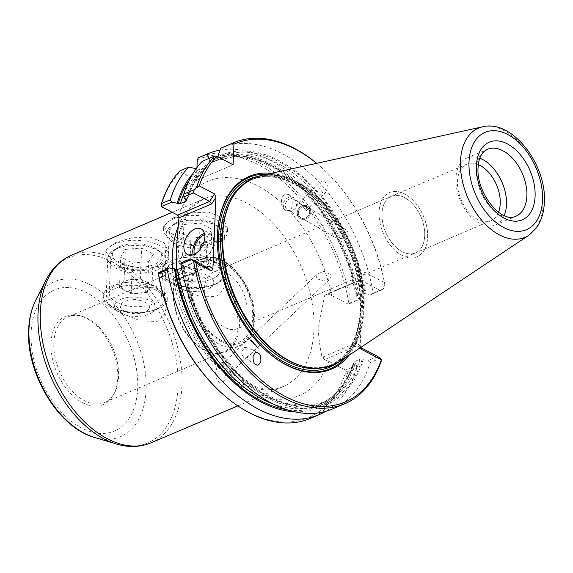 <?xml version="1.0" encoding="UTF-8"?>
<svg xmlns="http://www.w3.org/2000/svg" width="573" height="573" viewBox="0 0 573 573"><rect width="100%" height="100%" fill="white"/><g stroke="black" fill="none" stroke-linecap="round" stroke-linejoin="round"><path stroke-width="0.43" stroke-dasharray="2.87 2.15" d="M205.951 267.426L189.663 268.83L177.981 262.735L182.586 255.236L198.881 253.832L204.719 256.876A14.554 6.883 -177.6 0 0 190.737 254.534A14.554 6.883 -177.6 0 0 184.155 256.052A14.554 6.883 -177.6 0 0 180.287 258.982A14.554 6.883 -177.6 0 0 183.818 265.779A14.554 6.883 -177.6 0 0 188.646 267.498A14.554 6.883 -177.6 0 0 197.807 268.128A14.554 6.883 -177.6 0 0 199.361 267.949A14.554 6.883 -177.6 0 0 204.389 266.61A14.554 6.883 -177.6 0 0 208.257 263.673A14.554 6.883 -177.6 0 0 204.719 256.876L210.563 259.927L205.951 267.426L207.24 236.67L190.952 238.074L179.27 231.979L183.876 224.487L200.17 223.083L211.852 229.179L207.24 236.67M178.361 221.608A24.746 11.704 2.4 0 1 216.68 225.175A24.746 11.704 2.4 0 1 212.755 239.55A24.746 11.704 2.4 0 1 179.743 239.063A24.746 11.704 2.4 0 1 174.966 223.427A24.746 11.704 2.4 0 1 178.361 221.608M175.166 223.864A29.108 13.766 2.4 0 1 220.247 228.068A29.108 13.766 2.4 0 1 224.48 235.639A29.108 13.766 2.4 0 1 215.627 244.979A29.108 13.766 2.4 0 1 183.783 246.677A29.108 13.766 2.4 0 1 166.313 233.204A29.108 13.766 2.4 0 1 171.169 226.013A29.108 13.766 2.4 0 1 175.166 223.864M173.504 263.587A29.108 13.766 2.4 0 1 205.349 261.89A29.108 13.766 2.4 0 1 222.818 275.362A29.108 13.766 2.4 0 1 217.962 282.553A29.108 13.766 2.4 0 1 213.965 284.702A29.108 13.766 2.4 0 1 168.885 280.498A29.108 13.766 2.4 0 1 164.652 272.927A29.108 13.766 2.4 0 1 173.504 263.587M179.249 274.438A20.377 9.634 2.4 0 1 206.438 274.839A20.377 9.634 2.4 0 1 210.37 287.718A20.377 9.634 2.4 0 1 207.576 289.222A20.377 9.634 2.4 0 1 176.018 286.278A20.377 9.634 2.4 0 1 179.249 274.438M203.53 287.109A14.554 6.883 2.4 0 1 182.959 286.278A14.554 6.883 2.4 0 1 183.296 276.551A14.554 6.883 2.4 0 1 188.324 275.212A14.554 6.883 2.4 0 1 199.039 275.663A14.554 6.883 2.4 0 1 203.53 287.109M198.881 253.832L200.17 223.083M182.586 255.236L183.876 224.487M177.981 262.735L179.27 231.979M189.663 268.83L190.952 238.074M210.563 259.927L211.852 229.179M147.426 292.352L131.138 293.756L119.456 287.66L124.069 280.161L140.356 278.757L146.201 281.801A14.554 6.883 -177.6 0 0 132.213 279.459A14.554 6.883 -177.6 0 0 125.63 280.978A14.554 6.883 -177.6 0 0 121.763 283.907A14.554 6.883 -177.6 0 0 125.294 290.704A14.554 6.883 -177.6 0 0 130.121 292.423A14.554 6.883 -177.6 0 0 139.282 293.054A14.554 6.883 -177.6 0 0 140.836 292.875A14.554 6.883 -177.6 0 0 145.864 291.535A14.554 6.883 -177.6 0 0 149.732 288.599A14.554 6.883 -177.6 0 0 146.201 281.801L152.038 284.853L147.426 292.352L148.715 261.596L132.427 263L120.745 256.905L125.358 249.405L141.646 248.009L153.328 254.097L148.715 261.596M119.836 246.533A24.746 11.704 2.4 0 1 158.155 250.1A24.746 11.704 2.4 0 1 154.23 264.475A24.746 11.704 2.4 0 1 121.218 263.988A24.746 11.704 2.4 0 1 116.441 248.353A24.746 11.704 2.4 0 1 119.836 246.533M116.641 248.789A29.108 13.766 2.4 0 1 161.722 252.994A29.108 13.766 2.4 0 1 165.962 260.565A29.108 13.766 2.4 0 1 157.109 269.904A29.108 13.766 2.4 0 1 125.258 271.602A29.108 13.766 2.4 0 1 107.788 258.129A29.108 13.766 2.4 0 1 112.645 250.938A29.108 13.766 2.4 0 1 116.641 248.789M114.98 288.513A29.108 13.766 2.4 0 1 146.824 286.815A29.108 13.766 2.4 0 1 164.293 300.288A29.108 13.766 2.4 0 1 159.437 307.479A29.108 13.766 2.4 0 1 155.441 309.621A29.108 13.766 2.4 0 1 110.36 305.423A29.108 13.766 2.4 0 1 106.127 297.845A29.108 13.766 2.4 0 1 114.98 288.513M120.724 299.364A20.377 9.634 2.4 0 1 147.913 299.765A20.377 9.634 2.4 0 1 151.852 312.643A20.377 9.634 2.4 0 1 149.052 314.147A20.377 9.634 2.4 0 1 117.494 311.203A20.377 9.634 2.4 0 1 120.724 299.364M145.005 312.034A14.554 6.883 2.4 0 1 124.434 311.203A14.554 6.883 2.4 0 1 124.771 301.477A14.554 6.883 2.4 0 1 129.799 300.137A14.554 6.883 2.4 0 1 140.514 300.589A14.554 6.883 2.4 0 1 145.005 312.034M140.356 278.757L141.646 248.009M124.069 280.161L125.358 249.405M119.456 287.66L120.745 256.905M131.138 293.756L132.427 263M152.038 284.853L153.328 254.097M203.845 242.358A5.042 3.13 117.6 0 1 204.031 242.279A5.042 3.13 117.6 0 1 207.469 245.172A5.042 3.13 117.6 0 1 203.659 251.153A5.042 3.13 117.6 0 1 200.278 249.205M217.812 242.193A32.024 15.142 -177.6 0 0 227.553 231.922A32.024 15.142 -177.6 0 0 208.336 217.103A32.024 15.142 -177.6 0 0 173.304 218.965A32.024 15.142 -177.6 0 0 163.57 229.236A32.024 15.142 -177.6 0 0 182.78 244.055A32.024 15.142 -177.6 0 0 217.812 242.193M173.347 217.876L189.985 212.955L208.486 212.103L222.739 217.826L227.696 228.541L224.988 235.79L217.862 241.097L201.324 243.145L183.038 239.077L168.842 232.409L163.706 225.862L173.347 217.876M213.693 241.942A26.2 12.391 -177.6 0 0 221.658 233.54A26.2 12.391 -177.6 0 0 205.936 221.414A26.2 12.391 -177.6 0 0 177.272 222.947A26.2 12.391 -177.6 0 0 169.307 231.349A26.2 12.391 -177.6 0 0 185.029 243.475A26.2 12.391 -177.6 0 0 213.693 241.942M212.139 278.893A26.2 12.391 -177.6 0 0 220.111 270.485A26.2 12.391 -177.6 0 0 204.06 258.287A26.2 12.391 -177.6 0 0 184.771 257.478A26.2 12.391 -177.6 0 0 175.725 259.891A26.2 12.391 -177.6 0 0 167.76 268.293A26.2 12.391 -177.6 0 0 183.482 280.419A26.2 12.391 -177.6 0 0 212.139 278.893M216.064 283.957A32.024 15.142 -177.6 0 0 225.798 273.686A32.024 15.142 -177.6 0 0 206.18 258.774A32.024 15.142 -177.6 0 0 182.615 257.786A32.024 15.142 -177.6 0 0 171.556 260.736A32.024 15.142 -177.6 0 0 161.815 271.008A32.024 15.142 -177.6 0 0 181.032 285.827A32.024 15.142 -177.6 0 0 216.064 283.957M171.026 273.242L189.097 265.363L190.73 264.017L203.795 261.03L215.505 262.599L223.277 269.439L225.561 279.452L225.003 284.093C223.807 289.766 220.655 293.892 215.541 296.47L199.082 296.055L181.34 288.742L166.757 281.286L161.543 277.497L162.925 276.408L171.026 273.242M159.294 267.118A32.024 15.142 -177.6 0 0 169.028 256.847A32.024 15.142 -177.6 0 0 149.811 242.028A32.024 15.142 -177.6 0 0 114.779 243.89A32.024 15.142 -177.6 0 0 105.045 254.161A32.024 15.142 -177.6 0 0 124.262 268.981A32.024 15.142 -177.6 0 0 159.294 267.118M114.829 242.802L131.468 237.874L149.968 237.029L164.222 242.751L169.171 253.467L166.464 260.715L159.337 266.022C147.139 269.625 134.061 268.393 120.101 262.341L109.708 256.919L105.188 250.781L114.829 242.802M155.168 266.868A26.2 12.391 -177.6 0 0 163.133 258.466A26.2 12.391 -177.6 0 0 147.411 246.34A26.2 12.391 -177.6 0 0 118.747 247.865A26.2 12.391 -177.6 0 0 110.782 256.274A26.2 12.391 -177.6 0 0 126.504 268.393A26.2 12.391 -177.6 0 0 155.168 266.868M153.621 303.812A26.2 12.391 -177.6 0 0 161.586 295.41A26.2 12.391 -177.6 0 0 145.535 283.212A26.2 12.391 -177.6 0 0 126.246 282.403A26.2 12.391 -177.6 0 0 117.2 284.817A26.2 12.391 -177.6 0 0 109.235 293.218A26.2 12.391 -177.6 0 0 124.957 305.345A26.2 12.391 -177.6 0 0 153.621 303.812M157.539 308.883A32.024 15.142 -177.6 0 0 167.28 298.612A32.024 15.142 -177.6 0 0 147.662 283.699A32.024 15.142 -177.6 0 0 124.09 282.711A32.024 15.142 -177.6 0 0 113.031 285.662A32.024 15.142 -177.6 0 0 103.29 295.933A32.024 15.142 -177.6 0 0 122.507 310.752A32.024 15.142 -177.6 0 0 157.539 308.883M112.509 298.168L126.124 292.08L140.693 287.288L154.459 287.309L164.107 294.021L167.008 305.108L164.301 314.699L157.016 321.396L140.564 320.98L122.765 313.646L108.218 306.204L103.018 302.422L104.401 301.334L112.509 298.168M427.623 237.301A34.932 21.838 66.9 0 0 415.275 202.706A34.932 21.838 66.9 0 0 389.661 192.499A34.932 21.838 66.9 0 0 379.068 211.967A34.932 21.838 66.9 0 0 391.416 246.569A34.932 21.838 66.9 0 0 417.037 256.776A34.932 21.838 66.9 0 0 427.623 237.301A34.932 21.838 66.9 0 0 415.275 202.706A34.932 21.838 66.9 0 0 389.661 192.499A34.932 21.838 66.9 0 0 379.068 211.967A34.932 21.838 66.9 0 0 391.416 246.569A34.932 21.838 66.9 0 0 417.037 256.776A34.932 21.838 66.9 0 0 427.623 237.301M247.092 311.433A30.749 19.224 66.9 0 0 236.219 280.978A30.749 19.224 66.9 0 0 213.672 271.996A30.749 19.224 66.9 0 0 204.346 289.136A30.749 19.224 66.9 0 0 215.219 319.591A30.749 19.224 66.9 0 0 237.766 328.573A30.749 19.224 66.9 0 0 247.092 311.433M424.715 235.782A30.749 19.224 66.9 0 0 413.849 205.327A30.749 19.224 66.9 0 0 391.302 196.346A30.749 19.224 66.9 0 0 381.976 213.485A30.749 19.224 66.9 0 0 392.842 243.94A30.749 19.224 66.9 0 0 415.396 252.922A30.749 19.224 66.9 0 0 424.715 235.782A30.749 19.224 66.9 0 0 413.849 205.327A30.749 19.224 66.9 0 0 391.302 196.346A30.749 19.224 66.9 0 0 381.976 213.485A30.749 19.224 66.9 0 0 392.842 243.94A30.749 19.224 66.9 0 0 415.396 252.922A30.749 19.224 66.9 0 0 424.715 235.782M345.827 229.601C338.442 226.679 328.179 232.137 334.775 237.315C341.551 241.104 352.889 235.56 345.827 229.601L307.092 207.104A6.11 5.508 120.1 0 0 306.906 206.996A6.11 5.508 120.1 0 0 299.199 209.718A6.11 5.508 120.1 0 0 300.947 217.676A6.11 5.508 120.1 0 0 301.126 217.776A6.11 5.508 120.1 0 0 308.826 215.054A6.11 5.508 120.1 0 0 307.078 207.097A6.11 5.508 120.1 0 0 306.913 207.003A6.11 5.508 120.1 0 0 299.192 209.711A6.11 5.508 120.1 0 0 300.94 217.668A6.11 5.508 120.1 0 0 301.111 217.769A6.11 5.508 120.1 0 0 308.84 215.061A6.11 5.508 120.1 0 0 307.092 207.104L304.693 205.714L300.023 204.582L299.07 203.028L300.825 203.465L293.978 199.49A6.11 5.508 120.1 0 0 293.806 199.397A6.11 5.508 120.1 0 0 286.092 202.104A6.11 5.508 120.1 0 0 287.839 210.062A6.11 5.508 120.1 0 0 288.018 210.162A6.11 5.508 120.1 0 0 295.732 207.447A6.11 5.508 120.1 0 0 293.978 199.49M287.839 210.062L334.775 237.315M498.574 212.168A30.749 19.224 -113.1 0 1 490.911 220.763A30.749 19.224 -113.1 0 1 468.363 211.781A30.749 19.224 -113.1 0 1 457.498 181.326A30.749 19.224 -113.1 0 1 466.816 164.186A30.749 19.224 -113.1 0 1 478.319 164.616M504.233 215.52A36.386 22.748 -113.1 0 1 495.459 224.953A36.386 22.748 -113.1 0 1 468.778 214.323A36.386 22.748 -113.1 0 1 455.915 178.282A36.386 22.748 -113.1 0 1 466.945 157.998A36.386 22.748 -113.1 0 1 479.823 158.212M225.289 282.045A47.301 29.574 -113.1 0 1 239.407 325.614A47.301 29.574 -113.1 0 1 225.06 351.98A47.301 29.574 -113.1 0 1 210.377 352.402A47.301 29.574 -113.1 0 1 173.648 291.306A47.301 29.574 -113.1 0 1 177.508 275.233A47.301 29.574 -113.1 0 1 187.994 264.941A47.301 29.574 -113.1 0 1 190.73 264.017M191.998 285.891A43.663 27.303 -113.1 0 1 223.957 263.286A43.663 27.303 -113.1 0 1 252.693 317.557A43.663 27.303 -113.1 0 1 220.734 340.161A43.663 27.303 -113.1 0 1 191.998 285.891M51.011 343.055A48.032 30.032 -113.1 0 1 80.492 315.852A48.032 30.032 -113.1 0 1 117.78 377.894A48.032 30.032 -113.1 0 1 113.862 394.21A48.032 30.032 -113.1 0 1 75.4 397.949A48.032 30.032 -113.1 0 1 51.011 343.055M53.833 342.812A46.578 29.123 -113.1 0 1 67.958 316.855A46.578 29.123 -113.1 0 1 82.419 316.432A46.578 29.123 -113.1 0 1 118.575 376.597A46.578 29.123 -113.1 0 1 114.779 392.419A46.578 29.123 -113.1 0 1 104.458 402.554A46.578 29.123 -113.1 0 1 70.3 388.945A46.578 29.123 -113.1 0 1 53.833 342.812M225.003 284.093A46.578 29.123 -113.1 0 1 237.996 325.736A46.578 29.123 -113.1 0 1 223.871 351.693A46.578 29.123 -113.1 0 1 209.41 352.116A46.578 29.123 -113.1 0 1 173.254 291.958A46.578 29.123 -113.1 0 1 177.05 276.129A46.578 29.123 -113.1 0 1 187.371 265.994A46.578 29.123 -113.1 0 1 189.097 265.363M244.714 347.367A5.529 4.985 120.1 0 0 240.932 353.118L243.754 357.48L245.631 357.824L250.938 353.598L251.647 350.182L249.699 348.148L244.714 347.367L240.932 353.118M255.887 364.528L243.754 357.48M307.465 205.979A7.277 6.561 120.1 0 0 298.282 209.209A7.277 6.561 120.1 0 0 300.367 218.685A7.277 6.561 120.1 0 0 300.574 218.8A7.277 6.561 120.1 0 0 309.757 215.57A7.277 6.561 120.1 0 0 307.672 206.094A7.277 6.561 120.1 0 0 307.457 205.972A7.277 6.561 120.1 0 0 298.275 209.202A7.277 6.561 120.1 0 0 300.352 218.678A7.277 6.561 120.1 0 0 300.56 218.793A7.277 6.561 120.1 0 0 309.742 215.563A7.277 6.561 120.1 0 0 307.665 206.087A7.277 6.561 120.1 0 0 307.465 205.979M293.949 197.792A7.571 6.819 120.1 0 0 284.401 201.152A7.571 6.819 120.1 0 0 286.564 211.007A7.571 6.819 120.1 0 0 286.779 211.122A7.571 6.819 120.1 0 0 296.327 207.763A7.571 6.819 120.1 0 0 294.164 197.914A7.571 6.819 120.1 0 0 293.949 197.792M285.411 210.327C282.947 208.708 281.608 206.194 281.407 202.778C281.558 196.159 283.821 193.388 288.183 194.448C292.918 195.142 293.784 210.012 289.121 210.513L285.204 210.219L286.564 211.007M306.247 210.821L303.769 207.734L306.247 210.821L306.741 207.705L304.693 205.714M300.782 203.444L303.769 207.734M324.519 180.975L327.341 185.151L325.951 192.184L322.628 192.664L319.806 188.488L321.195 181.462L324.519 180.975M221.207 366.741C223.592 368.396 225.117 370.831 225.776 374.054L223.549 381.725L219.001 382.384L214.904 375.544L217.031 367.049L218.055 366.319L221.207 366.741M230.153 371.834A7.571 0.43 46.6 0 0 232.208 373.532A7.571 0.43 46.6 0 0 232.215 373.503A7.571 0.43 46.6 0 0 229.329 369.914A7.571 0.43 46.6 0 0 223.857 364.235A7.571 0.43 46.6 0 0 221.83 362.53A7.571 0.43 46.6 0 0 221.801 362.537A7.571 0.43 46.6 0 0 224.544 366.004A7.571 0.43 46.6 0 0 230.153 371.834M230.597 370.101L223.857 362.594L230.597 370.101M255.93 346.128L257.592 347.503L255.372 344.702L249.191 338.622L255.93 346.128M256.432 346.694A7.277 0.415 46.6 0 0 258.416 348.327A7.277 0.415 46.6 0 0 255.773 344.996A7.277 0.415 46.6 0 0 250.387 339.388A7.277 0.415 46.6 0 0 248.41 337.755A7.277 0.415 46.6 0 0 251.046 341.093A7.277 0.415 46.6 0 0 256.432 346.694A7.277 0.415 46.6 0 0 258.394 348.348A7.277 0.415 46.6 0 0 255.751 345.018A7.277 0.415 46.6 0 0 250.365 339.409A7.277 0.415 46.6 0 0 248.388 337.776A7.277 0.415 46.6 0 0 251.024 341.107A7.277 0.415 46.6 0 0 256.41 346.715M197.262 159.846A140.378 87.769 -113.1 0 1 348.893 303.812L348.341 304.206L331.609 295.475L327.326 293.834L324.669 295.396L318.122 328.616C318.789 338.629 320.106 348.212 322.076 357.359L324.504 359.672A37.403 23.221 -62.4 0 0 324.519 359.665L357.23 345.734L361.592 349.415M270.334 347.331L270.392 347.388A101.665 63.567 66.9 0 0 364.07 308.324A101.665 63.567 -113.1 0 1 339.803 361.441M348.9 355.367A104.795 65.523 66.9 0 0 360.933 328.164L360.489 323.981L363.196 274.209L364.822 272.282L384.583 282.589A140.378 87.769 66.9 0 0 322.047 167.946A140.378 87.769 66.9 0 0 316.654 163.334M217.396 235.954A103.921 64.978 66.9 0 0 217.382 236.241A103.921 64.978 66.9 0 0 266.123 350.676A103.921 64.978 66.9 0 0 266.338 350.869M345.612 357.566A103.921 64.978 66.9 0 0 360.489 323.981M331.201 274.89L330.521 278.478L323.724 281.085L315.945 278.385L317.657 273.822L324.039 271.344L331.201 274.89M255.952 346.113L257.614 347.482L255.393 344.681L249.205 338.6L255.952 346.113M299.07 203.028L300.023 204.582M316.711 163.319A141.832 88.679 -113.1 0 1 321.331 167.302A141.832 88.679 -113.1 0 1 384.87 285.039L383.222 288.95L373.13 293.247A141.832 88.679 66.9 0 0 221.386 147.97M332.541 408.957A141.832 88.679 66.9 0 0 370.23 362.508L380.322 358.211M206.903 267.305L174.822 280.963L158.52 272.462M181.089 262.849L182.522 265.421L183.489 265.929L183.496 266.925L181.519 267.763M182.522 265.421A135.242 84.56 66.9 0 0 269.238 398.679A135.242 84.56 66.9 0 0 363.182 359.686L362.215 359.178A133.903 83.722 -113.1 0 1 269.289 397.504A133.903 83.722 -113.1 0 1 183.489 265.929L183.496 266.925A132.449 82.813 -113.1 0 0 325.084 401.924L319.125 404.466A132.449 82.813 -113.1 0 1 272.97 403.958M348.341 304.206L359.192 299.586L359.615 299.006L350.798 302.759A141.832 88.679 66.9 0 0 199.06 157.475M357.896 297.251L356.929 296.75L356.915 295.754L362.874 293.218L365.939 293.827A135.242 84.56 66.9 0 0 217.661 156.887L217.597 158.427L216.479 160.562L210.52 163.097L209.546 161.851L209.611 160.311A135.242 84.56 -113.1 0 1 357.896 297.251L359.192 299.586M209.546 161.851A133.903 83.722 -113.1 0 1 356.929 296.75L356.915 295.754A132.449 82.813 -113.1 0 0 215.333 160.748A132.449 82.813 -113.1 0 0 210.52 163.097M373.13 293.247L370.724 294.672L365.939 293.827M370.724 294.672L380.422 290.54L359.987 279.882L327.283 293.813A37.403 23.221 -62.4 0 0 327.262 293.82M360.883 347.639L357.23 345.734L356.442 342.747L323.086 356.95A35.225 21.867 117.6 0 1 322.076 357.359M377.664 356.399L367.966 360.532L370.23 362.508M363.182 359.686L367.966 360.532M362.215 359.178L360.116 359.078L353.742 361.986C346.923 383.172 335.384 397.333 319.125 404.466A132.449 82.813 -113.1 0 0 354.157 361.613L354.164 362.609L355.131 363.11A135.242 84.56 -113.1 0 1 294.221 411.736M310.208 418.462A141.832 88.679 66.9 0 0 347.897 372.02L356.714 368.267L356.427 365.445L355.131 363.11M356.427 365.445L345.583 370.065L346.078 371.003A140.378 87.769 -113.1 0 1 221.815 393.264M324.504 359.672L328.852 361.334L345.583 370.065M161.063 205.958A140.378 87.769 -113.1 0 1 180.166 171.943L196.403 180.416L196.94 167.581M196.403 180.416L233.082 164.788M356.492 296.284L348.778 265.757L336.265 236.226L319.698 209.417L300.044 186.905L278.478 170.009L256.303 159.717L234.837 156.594L215.333 160.748L221.285 158.212L216.479 160.562A132.449 82.813 -113.1 0 1 221.285 158.212A132.449 82.813 -113.1 0 1 362.874 293.218M208.916 158.477L209.611 160.311M180.166 171.943L179.922 170.826M192.836 173.669A135.242 84.56 -113.1 0 1 197.363 168.978L196.116 168.698M197.363 168.978L200.958 169.866L207.132 167.194C197.964 175.331 191.146 186.497 186.669 200.693M186.511 200.256A132.449 82.813 -113.1 0 1 206.917 167.33L206.624 166.184L205.406 165.554A135.242 84.56 66.9 0 0 185.28 199.569M202.255 161.314L205.406 165.554M220.053 150.105A141.832 88.679 -113.1 0 1 359.615 299.006M356.714 368.267A141.832 88.679 -113.1 0 1 325.593 411.385M324.669 295.396A35.225 21.867 117.6 0 1 325.679 294.937L359.042 280.734L363.196 274.209M360.797 347.424L360.188 345.906L360.933 328.164M360.188 345.906L356.442 342.747M176.269 269.596L176.348 279.868L206.43 267.054M362.451 291.951A104.795 65.523 66.9 0 0 271.358 173.304M384.87 285.039L384.583 282.589M364.822 272.282L359.042 280.734M380.422 290.54L383.222 288.95M260.679 175.653A101.665 63.567 -113.1 0 1 331.681 211.989A101.665 63.567 -113.1 0 1 364.07 308.324A101.665 63.567 66.9 0 0 297.158 181.963A101.665 63.567 66.9 0 0 222.747 234.593M361.635 296.671A103.921 64.978 66.9 0 0 267.498 174.156M174.822 280.963L176.348 279.868M288.183 194.448L294.164 197.914M348.893 303.812L350.798 302.759M347.897 372.02L346.078 371.003M258.058 353.004L249.699 348.148M245.631 357.824A5.529 4.985 120.1 0 0 250.938 353.598M204.382 233.347A14.554 9.039 117.6 0 1 209.969 233.49A14.554 9.039 117.6 0 1 212.977 246.254A14.554 9.039 117.6 0 1 202.699 259.211A14.554 9.039 117.6 0 1 196.503 259.304A14.554 9.039 117.6 0 1 193.187 254.806M204.64 234.55A13.68 8.495 117.6 0 1 213.657 242.708A13.68 8.495 117.6 0 1 203.343 258.76A13.68 8.495 117.6 0 1 194.326 254.326M495.459 224.953L515.836 216.272A36.386 22.748 -113.1 0 1 489.156 205.643A36.386 22.748 -113.1 0 1 476.292 169.601A36.386 22.748 -113.1 0 1 487.322 149.324L466.945 157.998M187.794 285.282A47.301 29.574 -113.1 0 1 202.133 258.917A47.301 29.574 -113.1 0 1 236.828 272.734A47.301 29.574 -113.1 0 1 253.545 319.591A47.301 29.574 -113.1 0 1 239.206 345.956A47.301 29.574 -113.1 0 1 204.511 332.139A47.301 29.574 -113.1 0 1 187.794 285.282M191.081 285.411A44.973 28.12 -113.1 0 1 224 262.133A44.973 28.12 -113.1 0 1 253.603 318.036A44.973 28.12 -113.1 0 1 220.684 341.315A44.973 28.12 -113.1 0 1 191.081 285.411M151.079 442.814A101.879 63.703 66.9 0 0 181.97 386.023A101.879 63.703 66.9 0 0 120.101 262.341M172.473 268.501A101.879 63.703 66.9 0 0 283.062 386.603A101.879 63.703 66.9 0 0 313.954 329.812A101.879 63.703 66.9 0 0 277.941 228.892A101.879 63.703 66.9 0 0 203.222 199.132A101.879 63.703 66.9 0 0 178.174 226.743M116.212 443.975A100.712 62.973 66.9 0 0 178.024 386.933A100.712 62.973 66.9 0 0 126.891 271.831A100.712 62.973 66.9 0 0 46.234 279.674M94.38 437.4A84.238 52.666 66.9 0 0 146.079 389.69A84.238 52.666 66.9 0 0 103.312 293.412A84.238 52.666 66.9 0 0 35.855 299.973M31.107 332.669A76.675 47.939 66.9 0 0 81.567 427.974A76.675 47.939 66.9 0 0 137.685 388.279A76.675 47.939 66.9 0 0 87.225 292.975A76.675 47.939 66.9 0 0 31.107 332.669M331.609 295.475A116.434 72.8 66.9 0 0 289.121 210.513M281.407 202.778A116.434 72.8 66.9 0 0 178.117 216.114M482.631 126.805A59.348 37.109 -113.1 0 1 524.08 148.013A59.348 37.109 -113.1 0 1 542.989 204.253A59.348 37.109 -113.1 0 1 528.822 235.267M270.277 347.281A101.22 63.288 66.9 0 0 363.432 308.303A101.22 63.288 66.9 0 0 296.821 182.493A101.22 63.288 66.9 0 0 222.739 234.887A101.22 63.288 66.9 0 0 222.711 235.596M300.202 365.445A100.791 63.016 66.9 0 0 331.839 364.643A100.791 63.016 66.9 0 0 362.401 308.46A100.791 63.016 66.9 0 0 326.775 208.622A100.791 63.016 66.9 0 0 252.851 179.177A100.791 63.016 66.9 0 0 230.353 201.438M320.25 368.124A100.791 63.016 66.9 0 0 330.184 365.345A100.791 63.016 66.9 0 0 360.746 309.169A100.791 63.016 66.9 0 0 325.113 209.331A100.791 63.016 66.9 0 0 251.196 179.886A100.791 63.016 66.9 0 0 242.315 185.122M336.516 363.418A102.245 63.925 66.9 0 0 360.711 310.136A102.245 63.925 66.9 0 0 328.257 213.407A102.245 63.925 66.9 0 0 256.976 176.656M327.326 293.834L325.679 294.937M324.569 359.694L323.086 356.95M354.164 362.609A133.903 83.722 -113.1 0 1 286.837 409.709M186.246 200.07A133.903 83.722 -113.1 0 1 206.624 166.184M189.176 180.395A133.903 83.722 -113.1 0 1 198.58 169.615M217.597 158.427A133.903 83.722 -113.1 0 1 364.972 293.326M175.41 280.548A116.434 72.8 66.9 0 0 218.055 366.319M225.776 374.054A116.434 72.8 66.9 0 0 328.852 361.334M109.708 256.919A101.879 63.703 66.9 0 0 71.238 255.343M360.116 359.078A132.449 82.813 -113.1 0 1 325.084 401.924L305.574 406.085L284.115 402.955L261.933 392.67L240.366 375.773L220.72 353.262L204.153 326.452L191.64 296.921L183.919 266.395M183.804 194.168A132.449 82.813 -113.1 0 1 200.958 169.866M188.646 267.498L193.961 268.73L199.361 267.949M216.68 225.175L220.247 228.068M222.818 275.362L224.48 235.639M210.37 287.718L217.962 282.553M199.039 275.663L193.724 274.431L188.324 275.212M176.018 286.278L168.885 280.498M164.652 272.927L166.313 233.204M174.966 223.427L171.169 226.013M130.121 292.423L135.436 293.655L140.836 292.875M158.155 250.1L161.722 252.994M164.293 300.288L165.962 260.565M151.852 312.643L159.437 307.479M140.514 300.589L135.199 299.357L129.799 300.137M117.494 311.203L110.36 305.423M106.127 297.845L107.788 258.129M116.441 248.353L112.645 250.938M201.066 228.849L209.969 233.49C214.445 236.9 213.793 240.159 213.951 241.562L211.544 250.723C209.331 254.849 206.502 257.685 203.078 259.247L196.503 259.304L187.6 254.656M227.696 228.541L227.553 231.922M221.658 233.54L220.111 270.485M184.771 257.478L182.615 257.786M204.06 258.287L206.18 258.774M225.798 273.686L225.561 279.452M169.171 253.467L169.028 256.847M163.133 258.466L161.586 295.41M126.246 282.403L124.09 282.711M145.535 283.212L147.662 283.699M167.28 298.612L167.008 305.108M466.816 164.186L213.672 271.996M225.06 351.98L239.206 345.956L247.4 339.646C251.59 334.295 253.875 327.362 254.254 318.846C256.776 286.722 224.451 247.873 202.133 258.917L187.994 264.941M82.419 316.432L80.492 315.852M187.371 265.994L184.642 267.154M162.925 276.408L126.124 292.08M104.401 301.334L67.958 316.855M209.41 352.116L210.377 352.402M306.269 210.814L325.951 192.184M223.549 381.725L232.208 373.532M232.266 371.454L232.215 373.503M232.258 371.476L330.521 278.478M237.795 405.885L283.062 386.603C267.154 394.353 238.941 385.221 215.512 357.781C190.859 329.976 174.887 285.726 176.756 251.253L180.115 229.415L187.593 212.698L191.805 207.311L203.222 199.132L172.244 212.325M222.704 235.732L222.739 234.894C224.537 206.244 234.579 187.672 252.851 179.177L251.196 179.886C274.99 168.963 310.237 186.282 333.493 221.199C352.023 249.448 360.961 278.922 360.302 309.635C358.497 338.278 348.456 356.85 330.184 365.345L331.839 364.643C312.829 371.992 292.273 366.176 270.177 347.195M266.123 350.676L266.552 351.063M217.382 236.241L217.403 235.661M249.205 338.6L317.657 273.822M322.047 167.946L321.331 167.302M221.83 362.53L223.878 362.587L249.191 338.622M217.031 367.049L221.801 362.537M298.662 202.778L321.195 181.462M177.05 276.129L177.508 275.233M223.871 351.693L104.458 402.554M114.779 392.419L113.862 394.21M490.911 220.763L237.766 328.573M103.29 295.933L103.018 302.422M110.782 256.274L109.235 293.218M105.188 250.781L105.045 254.161M161.815 271.008L161.543 277.497M169.307 231.349L167.76 268.293M163.706 225.862L163.57 229.236"/><path stroke-width="0.86" d="M194.87 228.942A14.554 9.039 117.6 0 1 201.066 228.849A14.554 9.039 117.6 0 1 204.074 241.613A14.554 9.039 117.6 0 1 193.796 254.562A14.554 9.039 117.6 0 1 187.6 254.656A14.554 9.039 117.6 0 1 184.599 241.899A14.554 9.039 117.6 0 1 194.87 228.942M478.319 164.616A30.749 19.224 -113.1 0 1 500.236 203.623A30.749 19.224 -113.1 0 1 498.574 212.168M479.823 158.212A36.386 22.748 -113.1 0 1 506.496 204.676A36.386 22.748 -113.1 0 1 504.233 215.52M256.024 364.607C254.111 363.97 253.108 361.334 253.03 356.707C254.476 352.882 256.102 351.621 257.914 352.925C259.827 353.562 260.83 356.198 260.908 360.825C259.462 364.65 257.836 365.918 256.024 364.607L255.887 364.528M178.948 217.855L177.58 215.111L209.668 201.445L214.503 193.846L199.189 185.86L196.704 186.862L194.211 189.649L193.366 192.936L209.668 201.445L211.752 203.881L178.948 217.855L176.319 249.427L176.269 269.596M528.822 235.267L536.307 228.04C541.256 221.114 543.935 212.59 544.35 202.47C546.907 164.995 512.448 119.163 482.631 126.805A59.348 37.109 -113.1 0 0 460.484 161.206A59.348 37.109 -113.1 0 0 483.605 222.417A59.348 37.109 -113.1 0 0 528.822 235.267L339.803 361.441A101.665 63.567 -113.1 0 1 262.348 339.438A101.665 63.567 -113.1 0 1 222.747 234.593A101.665 63.567 66.9 0 0 222.711 235.439A101.665 63.567 66.9 0 0 270.392 347.388M271.358 173.304A104.795 65.523 66.9 0 0 217.439 234.794A104.795 65.523 66.9 0 0 217.403 235.661A104.795 65.523 66.9 0 0 266.552 351.063A104.795 65.523 66.9 0 0 348.9 355.367M267.498 174.156A103.921 64.978 66.9 0 0 217.418 235.374A103.921 64.978 66.9 0 0 217.396 235.954M266.338 350.869A103.921 64.978 66.9 0 0 345.612 357.566M233.648 142.749L221.386 147.97A141.832 88.679 66.9 0 0 220.705 148.264L232.967 143.042A141.832 88.679 -113.1 0 1 233.648 142.749A141.832 88.679 -113.1 0 1 316.711 163.319M196.704 186.862A141.832 88.679 -113.1 0 1 214.517 156.092L202.255 161.314A141.832 88.679 66.9 0 0 183.804 194.082L194.211 189.649M360.883 347.639L377.664 356.399L381.747 359.615A141.832 88.679 -113.1 0 1 344.803 403.729A141.832 88.679 -113.1 0 1 193.581 261.438L211.265 270.979L206.903 267.305L190.601 258.795L193.581 261.438M191.275 259.662L180.867 264.096A141.832 88.679 66.9 0 0 332.541 408.957L344.803 403.729M193.366 192.936L183.847 196.99L185.28 199.569L186.246 200.07L186.254 201.066L186.669 200.693M196.116 168.698L188.739 167.072L179.922 170.826A141.832 88.679 66.9 0 0 161.479 203.594L170.288 199.834L171.943 202.061L178.203 203.501L180.302 203.601L186.254 201.066A132.449 82.813 -113.1 0 1 186.511 200.256M171.943 202.061L161.278 206.602L177.58 215.111M325.593 411.385A141.832 88.679 -113.1 0 1 319.025 414.709A141.832 88.679 -113.1 0 1 167.352 269.854L158.542 273.608A141.832 88.679 66.9 0 0 222.532 393.902L221.815 393.264A140.378 87.769 -113.1 0 1 158.263 272.863L169.185 267.92L177.537 269.46L181.519 267.763M180.867 264.096L181.089 262.849L190.601 258.795M207.19 154.022A141.832 88.679 -113.1 0 1 207.87 153.722L199.06 157.475A141.832 88.679 66.9 0 0 198.38 157.776L207.19 154.022L208.916 158.477M198.38 157.776L197.262 159.846L196.94 167.581M214.517 156.092L216.845 156.314L233.082 164.788L233.949 144.224L232.967 143.042M217.661 156.887L220.705 148.264M207.87 153.722A141.832 88.679 -113.1 0 1 220.053 150.105M170.288 199.834A141.832 88.679 -113.1 0 1 188.739 167.072M222.532 393.902A141.832 88.679 66.9 0 0 310.208 418.462L319.025 414.709M294.221 411.736A135.242 84.56 -113.1 0 1 174.471 268.852M177.236 202.992A135.242 84.56 -113.1 0 1 192.836 173.669M206.43 267.054L209.152 265.893L212.898 269.059L215.906 197.356L211.752 203.881M195.959 262.993A140.378 87.769 66.9 0 0 285.089 396.373A140.378 87.769 66.9 0 0 381.353 359.722L361.592 349.415L360.797 347.424M316.654 163.334A140.378 87.769 66.9 0 0 233.949 144.224M216.845 156.314A140.378 87.769 66.9 0 0 199.189 185.86M214.503 193.846L215.906 197.356M212.898 269.059L211.265 270.979M381.353 359.722L381.747 359.615M222.747 234.593A101.665 63.567 -113.1 0 1 260.679 175.653L482.631 126.805M161.278 206.602L161.479 203.594M183.847 196.99L183.804 194.082M169.185 267.92L167.352 269.854M209.152 265.893L206.903 267.305M158.263 272.863L158.542 273.608M200.278 249.205A5.042 3.13 117.6 0 1 203.845 242.358M193.187 254.806A14.554 9.039 117.6 0 1 203.773 233.583A14.554 9.039 117.6 0 1 204.382 233.347M194.326 254.326A13.68 8.495 117.6 0 1 204.353 234.672A13.68 8.495 117.6 0 1 204.64 234.55M487.322 149.324A36.386 22.748 -113.1 0 1 514.01 159.953A36.386 22.748 -113.1 0 1 526.874 195.995A36.386 22.748 -113.1 0 1 515.836 216.272C501.103 223.85 476.106 192.471 478.061 167.739C478.391 161.822 479.701 157.21 482 153.886L483.469 152.053L487.322 149.324M535.096 196.324A42.209 26.394 -113.1 0 1 504.204 218.177A42.209 26.394 -113.1 0 1 476.428 165.712A42.209 26.394 -113.1 0 1 507.32 143.859A42.209 26.394 -113.1 0 1 535.096 196.324M35.855 299.973A84.238 52.666 66.9 0 0 28.987 328.594A84.238 52.666 66.9 0 0 94.38 437.4C58.124 427.494 26.014 373.302 28.65 329.633C29.108 318.488 31.508 308.603 35.855 299.973L46.234 279.674C52.1 268.214 60.437 260.106 71.238 255.343A101.879 63.703 66.9 0 0 40.346 312.127A101.879 63.703 66.9 0 0 76.359 413.047A101.879 63.703 66.9 0 0 151.079 442.814L237.795 405.885M178.174 226.743A101.879 63.703 66.9 0 0 172.33 255.916A101.879 63.703 66.9 0 0 172.473 268.501M46.234 279.674A100.712 62.973 66.9 0 0 38.026 313.889A100.712 62.973 66.9 0 0 116.212 443.975C128.538 447.692 140.163 447.298 151.079 442.814M542.509 200.192A52.866 33.055 -113.1 0 1 503.81 227.56A52.866 33.055 -113.1 0 1 469.015 161.844A52.866 33.055 -113.1 0 1 507.714 134.476A52.866 33.055 -113.1 0 1 542.509 200.192M222.711 235.596A101.22 63.288 66.9 0 0 222.704 235.732A101.22 63.288 66.9 0 0 270.177 347.195A101.22 63.288 66.9 0 0 270.277 347.281M230.353 201.438A100.791 63.016 66.9 0 0 222.295 235.36A100.791 63.016 66.9 0 0 300.202 365.445M242.315 185.122A100.791 63.016 66.9 0 0 220.634 236.062A100.791 63.016 66.9 0 0 320.25 368.124M256.976 176.656A102.245 63.925 66.9 0 0 218.578 235.983A102.245 63.925 66.9 0 0 258.538 341.572A102.245 63.925 66.9 0 0 336.516 363.418M286.837 409.709A133.903 83.722 -113.1 0 1 175.438 269.353M178.203 203.501A133.903 83.722 -113.1 0 1 189.176 180.395M272.97 403.958A132.449 82.813 -113.1 0 1 177.537 269.46M180.302 203.601A132.449 82.813 -113.1 0 1 183.804 194.168M94.38 437.4L116.212 443.975M71.238 255.343L172.244 212.325"/></g></svg>
